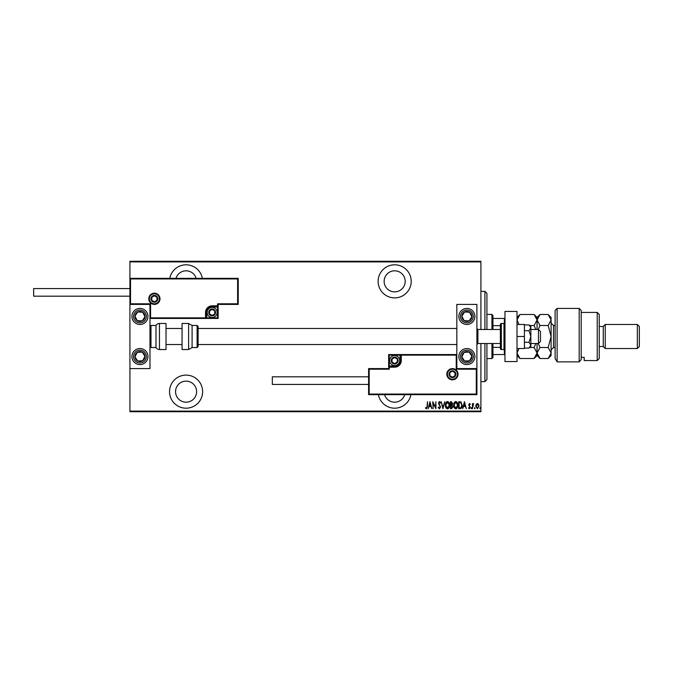 <?xml version="1.0" encoding="UTF-8"?>
<svg xmlns="http://www.w3.org/2000/svg" width="673" height="673" viewBox="0 0 673 673"><rect width="100%" height="100%" fill="white"/><g stroke="black" fill="none" stroke-linecap="round" stroke-linejoin="round"><path stroke-width="1.01" d="M378.394 394.664A16.547 16.547 0 0 0 410.934 394.664M186.076 408.2A16.547 16.547 0 0 0 202.623 391.652A16.547 16.547 0 0 0 186.076 375.105A16.547 16.547 0 0 0 169.529 391.652A16.547 16.547 0 0 0 186.076 408.2M202.346 278.336A16.547 16.547 0 0 0 169.806 278.336M394.664 297.895A16.547 16.547 0 0 0 411.211 281.348A16.547 16.547 0 0 0 394.664 264.8A16.547 16.547 0 0 0 378.117 281.348A16.547 16.547 0 0 0 394.664 297.895M394.664 270.815A10.532 10.532 0 0 1 405.196 281.348A10.532 10.532 0 0 1 394.664 291.872A10.532 10.532 0 0 1 384.132 281.348A10.532 10.532 0 0 1 394.664 270.815M175.989 278.336A10.532 10.532 0 0 1 196.171 278.336M186.076 381.128A10.532 10.532 0 0 1 196.609 391.652A10.532 10.532 0 0 1 186.076 402.185A10.532 10.532 0 0 1 175.552 391.652A10.532 10.532 0 0 1 186.076 381.128M404.751 394.664A10.532 10.532 0 0 1 384.569 394.664M476.206 404.33L477.401 403.48L478.587 404.33L479.016 406.156L477.401 408.789L475.777 406.156L476.206 404.33M472.446 408.704L472.446 403.573L472.808 404.33L473.624 403.48L472.446 408.704M469.468 403.48L470.284 404.212L470.032 404.65L469.46 404.111L469.022 404.801L470.284 407.308L469.375 408.789L468.484 408.099L468.736 407.619L469.367 408.166L469.922 407.333L468.669 404.826L469.468 403.48M460.054 408.704L458.767 408.704L458.767 401.68L460.929 401.932L462.183 405.281C462.359 407.131 461.644 408.267 460.054 408.704M450.489 408.704L450.489 401.68L451.272 401.68L452.559 403.421L452.096 404.919L452.921 406.711L451.6 408.704L450.489 408.704M442.927 408.704L441.126 401.68L442.969 407.35L444.819 401.68L442.927 408.704M433.118 408.704L432.756 401.68L435.549 407.215L435.911 401.68L435.911 408.704L433.118 403.186L433.118 408.704M427.086 406.349L427.448 401.68L427.448 406.425L426.472 408.881L425.471 408.074L425.689 407.535L426.505 408.166L427.086 406.349M480.909 411.11L480.909 411.708L129.923 411.708L129.923 411.11L480.909 411.11L480.909 343.516M480.909 329.484L480.909 261.89L129.923 261.89L129.923 261.292L480.909 261.292L480.909 261.89M129.923 411.11L129.923 368.594L149.978 368.594L149.978 304.406L129.923 304.406L129.923 261.89M429.971 401.68L431.856 408.704L430.888 406.45L429.138 406.45L428.171 408.704L429.971 401.68M439.41 408.881L438.157 407.35L438.51 406.997L439.419 408.166L440.226 406.972L438.426 403.144L439.419 401.503L440.495 402.69L440.159 403.127L439.376 402.227L438.788 403.11L440.588 406.98L439.41 408.881M445.358 405.222C445.232 403.388 445.947 402.143 447.486 401.503C449.076 402.101 449.8 403.329 449.673 405.188C449.8 407.03 449.076 408.259 447.52 408.881C445.963 408.275 445.24 407.056 445.358 405.222M453.636 405.222C453.518 403.388 454.225 402.143 455.772 401.503C457.354 402.101 458.077 403.329 457.96 405.188C458.077 407.03 457.362 408.259 455.806 408.881C454.241 408.275 453.518 407.056 453.636 405.222M464.437 401.68L466.33 408.704L465.354 406.45L463.604 406.45L462.637 408.704L464.437 401.68M471.092 408.208L471.453 407.619L471.815 408.208L471.453 408.789L471.092 408.208M474.423 408.208L474.785 407.619L475.146 408.208L474.785 408.789L474.423 408.208M479.824 408.208L480.185 407.619L480.547 408.208L480.185 408.789L479.824 408.208M430.703 405.735L430.013 403.034L429.324 405.735L430.703 405.735M449.32 405.188L447.511 402.227L445.719 405.222L447.511 408.166L449.32 405.188M451.339 402.404L450.843 402.404L450.843 404.65L452.197 403.438L451.339 402.404M451.087 405.373L450.843 407.981L451.381 407.981L452.559 406.711L451.844 405.457L451.087 405.373M457.598 405.188L455.789 402.227L453.997 405.222L455.789 408.166L457.598 405.188M459.129 402.404L459.129 407.981L460.812 407.804L461.829 405.281L460.719 402.597L459.129 402.404M465.169 405.735L464.479 403.034L463.79 405.735L465.169 405.735M478.654 406.156L477.393 404.111L476.139 406.156L477.393 408.166L478.654 406.156M484.913 329.484L484.913 291.375L486.924 293.378L486.924 329.484M486.924 343.516L486.924 379.622L484.913 381.625L484.913 343.516M484.913 291.375L480.909 291.375M484.913 381.625L480.909 381.625M491.938 329.484L491.938 314.434L492.939 315.444L492.939 329.484M492.939 343.516L492.939 357.556L491.938 358.566L491.938 343.516M491.938 314.434L486.924 314.434M491.938 358.566L486.924 358.566M492.939 318.447L504.969 318.447M492.939 325.656L500.359 325.656M492.939 347.344L500.359 347.344M504.969 354.553L504.371 354.553L504.371 349.455M492.939 354.553L504.371 354.553M504.371 323.545L504.371 318.447M466.869 364.581A8.026 8.026 0 0 1 458.843 356.555A8.026 8.026 0 0 1 466.869 348.53A8.026 8.026 0 0 1 474.886 356.555A8.026 8.026 0 0 1 466.869 364.581M466.869 308.419A8.026 8.026 0 0 0 458.843 316.445A8.026 8.026 0 0 0 466.869 324.47A8.026 8.026 0 0 0 474.886 316.445A8.026 8.026 0 0 0 460.147 312.053A8.026 8.026 0 0 0 462.477 323.158A8.026 8.026 0 0 1 460.147 312.053M456.841 368.594L456.841 304.406L476.896 304.406L476.896 368.594L456.841 368.594L456.235 369.191L456.235 355.151L456.841 354.553L400.082 354.553L400.082 355.151L389.246 355.151L389.246 365.986L394.664 365.986A5.418 5.418 0 0 0 400.082 360.568L400.082 355.151L400.679 355.151A0.606 0.606 0 0 1 401.285 354.553L401.285 360.568A6.621 6.621 0 0 1 394.664 367.189L389.246 367.189L389.246 369.191L369.191 369.191L369.191 394.058L368.594 394.664L368.594 368.594L388.649 368.594L389.246 366.583L394.664 366.583A6.015 6.015 0 0 0 400.679 360.568L400.679 355.151L456.235 355.151M139.95 308.419A8.026 8.026 0 0 1 147.967 316.445A8.026 8.026 0 0 1 139.95 324.47A8.026 8.026 0 0 1 131.925 316.445A8.026 8.026 0 0 1 139.95 308.419M139.95 364.581A8.026 8.026 0 0 0 147.967 356.555A8.026 8.026 0 0 0 139.95 348.53A8.026 8.026 0 0 0 131.925 356.555A8.026 8.026 0 0 0 139.95 364.581A8.026 8.026 0 0 1 135.559 349.842A8.026 8.026 0 0 0 133.229 360.947M129.923 304.406L129.923 278.336L238.225 278.336L238.225 304.406L237.619 303.809L237.619 278.942L130.52 278.942L130.52 303.809L129.923 304.406L129.923 368.594M538.467 329.484L540.469 331.486L540.469 341.514L538.467 343.516L538.467 329.484L530.846 329.484M500.359 329.484L477.897 329.484L477.897 343.516L476.896 344.526M159.4 298.795A5.014 5.014 0 0 0 154.386 293.781A5.014 5.014 0 0 0 149.372 298.795A5.014 5.014 0 0 0 154.386 303.809A5.014 5.014 0 0 0 159.4 298.795A5.014 5.014 0 0 1 154.386 303.809A5.014 5.014 0 0 1 149.372 298.795M238.225 304.406L218.17 304.406L218.17 305.811A0.606 0.606 0 0 1 217.564 306.417L212.155 306.417A6.015 6.015 0 0 0 206.131 312.432L206.131 317.849A0.606 0.606 0 0 1 205.534 318.447L206.737 318.447L206.737 317.849L217.564 317.849L217.564 307.014L212.155 307.014A5.418 5.418 0 0 0 206.737 312.432L206.737 317.849L205.534 317.849L205.534 312.432A6.621 6.621 0 0 1 212.155 305.811L217.564 305.811L217.564 303.809L237.619 303.809M218.17 305.811L217.564 305.811L217.564 306.417A0.606 0.606 0 0 0 218.17 305.811A0.606 0.606 0 0 1 217.564 306.417A0.606 0.606 0 0 0 218.17 305.811L218.17 318.447L206.737 318.447M205.534 318.447L149.978 318.447L150.575 317.849L205.534 317.849L205.534 318.447M237.619 278.942L238.225 278.336M218.17 304.406L217.564 303.809M130.52 278.942L129.923 278.336M130.52 303.809L150.575 303.809L149.978 304.406M218.17 318.447L217.564 317.849M447.41 374.205A5.014 5.014 0 0 0 452.424 379.219A5.014 5.014 0 0 0 457.438 374.205A5.014 5.014 0 0 0 452.424 369.191A5.014 5.014 0 0 0 447.41 374.205A5.014 5.014 0 0 1 452.424 369.191A5.014 5.014 0 0 1 457.438 374.205M369.191 394.058L476.291 394.058L476.291 369.191L476.896 368.594L476.896 394.664L368.594 394.664M388.649 367.189A0.606 0.606 0 0 1 389.246 366.583A0.606 0.606 0 0 0 388.649 367.189L388.649 354.553L400.082 354.553M368.594 368.594L369.191 369.191M388.649 368.594L389.246 369.191M476.291 394.058L476.896 394.664M388.649 354.553L389.246 355.151M391.652 360.568A3.012 3.012 0 0 0 397.272 362.074A3.012 3.012 0 0 0 394.664 357.556A3.012 3.012 0 0 0 391.652 360.568M392.056 360.568L392.056 362.074L394.664 363.58L397.272 362.074L397.272 359.062L394.664 357.556L392.056 359.062L392.056 360.568M399.678 360.568A5.014 5.014 0 0 1 394.664 365.582A5.014 5.014 0 0 1 389.65 360.568A5.014 5.014 0 0 1 394.664 355.554A5.014 5.014 0 0 1 399.678 360.568A5.014 5.014 0 0 0 394.664 355.554A5.014 5.014 0 0 0 389.65 360.568M397.272 362.074L397.272 359.062L394.664 357.556M392.056 359.062L392.056 362.074M209.143 312.432A3.012 3.012 0 0 0 214.754 313.938A3.012 3.012 0 0 0 212.155 309.42A3.012 3.012 0 0 0 209.143 312.432M209.547 312.432L209.547 313.938L212.155 315.444L214.754 313.938L214.754 310.926L212.155 309.42L209.547 310.926L209.547 312.432M217.169 312.432A5.014 5.014 0 0 1 212.155 317.446A5.014 5.014 0 0 1 207.141 312.432A5.014 5.014 0 0 1 212.155 307.418A5.014 5.014 0 0 1 217.169 312.432A5.014 5.014 0 0 0 212.155 307.418A5.014 5.014 0 0 0 207.141 312.432M214.754 313.938L214.754 310.926L212.155 309.42M209.547 310.926L209.547 313.938M151.383 298.795A3.012 3.012 0 0 0 156.994 300.301A3.012 3.012 0 0 0 154.386 295.784A3.012 3.012 0 0 0 151.383 298.795M151.787 298.795L151.787 300.301L154.386 301.798L156.994 300.301L156.994 297.289L154.386 295.784L151.787 297.289L151.787 298.795M156.994 300.301L156.994 297.289L154.386 295.784M151.787 297.289L151.787 300.301M449.421 374.205A3.012 3.012 0 0 0 455.032 375.711A3.012 3.012 0 0 0 452.424 371.202A3.012 3.012 0 0 0 449.421 374.205M449.816 374.205L449.816 375.711L452.424 377.216L455.032 375.711L455.032 372.699L452.424 371.202L449.816 372.699L449.816 374.205M455.032 375.711L455.032 372.699L452.424 371.202M449.816 372.699L449.816 375.711M471.066 319.187A5.014 5.014 0 0 0 464.606 311.969A5.014 5.014 0 0 0 464.126 320.642A5.014 5.014 0 0 0 471.066 319.187M470.503 318.817L471.874 316.722L469.611 312.247L464.606 311.969L461.863 316.167L464.126 320.642L469.131 320.92L470.503 318.817M471.251 309.731A8.026 8.026 0 0 1 466.869 324.47A8.026 8.026 0 0 0 473.582 320.828M471.874 316.722L469.611 312.247L464.606 311.969L461.863 316.167L464.126 320.642L469.131 320.92L471.874 316.722M144.148 319.187A5.014 5.014 0 0 0 137.687 311.969A5.014 5.014 0 0 0 137.208 320.642A5.014 5.014 0 0 0 144.148 319.187M143.585 318.817L144.956 316.722L142.693 312.247L137.687 311.969L134.945 316.167L137.208 320.642L142.213 320.92L143.585 318.817M144.956 316.722L142.693 312.247L137.687 311.969L134.945 316.167L137.208 320.642L142.213 320.92L144.956 316.722M135.753 359.298A5.014 5.014 0 0 0 144.956 356.278A5.014 5.014 0 0 0 137.208 352.358A5.014 5.014 0 0 0 135.753 359.298M136.316 358.928L137.687 361.031L142.693 360.753L144.956 356.278L142.213 352.08L137.208 352.358L134.945 356.833L136.316 358.928M146.664 352.172A8.026 8.026 0 0 0 139.95 348.53A8.026 8.026 0 0 1 144.333 363.269M137.687 361.031L142.693 360.753L144.956 356.278L142.213 352.08L137.208 352.358L134.945 356.833L137.687 361.031M462.671 359.298A5.014 5.014 0 0 0 471.874 356.278A5.014 5.014 0 0 0 464.126 352.358A5.014 5.014 0 0 0 462.671 359.298M463.234 358.928L464.606 361.031L469.611 360.753L471.874 356.278L469.131 352.08L464.126 352.358L461.863 356.833L463.234 358.928M464.606 361.031L469.611 360.753L471.874 356.278L469.131 352.08L464.126 352.358L461.863 356.833L464.606 361.031M159.467 323.461A4.013 4.013 0 0 0 155.993 325.471L155.993 347.529A4.013 4.013 0 0 0 159.467 349.539L166.021 349.539L166.021 323.461L159.467 323.461L159.467 349.539M155.993 325.471L150.979 325.471A1.001 1.001 0 0 0 149.978 326.472M150.979 325.471L150.979 347.529A1.001 1.001 0 0 1 149.978 346.528M150.979 347.529L155.993 347.529M188.617 323.461L182.063 323.461L182.063 349.539L188.617 349.539L188.617 323.461L192.091 325.471L192.091 347.529L197.105 347.529L197.105 325.471L198.114 326.472L198.114 346.528L197.105 347.529M198.114 339.89L198.114 344.526L456.841 344.526M129.923 296.187L33.65 296.187L33.65 288.566L129.923 288.566M368.594 384.434L272.321 384.434L272.321 376.813L368.594 376.813M517.007 311.431L517.007 361.569L504.969 361.569L504.969 311.431L517.007 311.431M503.968 349.539L503.968 323.461L501.36 323.461A1.001 1.001 0 0 0 500.359 324.47L500.359 348.53A1.001 1.001 0 0 0 501.36 349.539L503.968 349.539A1.001 1.001 0 0 0 504.969 348.53M503.968 323.461A1.001 1.001 0 0 1 504.969 324.47M528.995 330.712L530.846 336.5L530.846 327.818L528.995 324.924L530.846 326.472L530.846 327.818L528.995 330.712L524.427 330.712M528.995 324.924L524.427 324.924M528.995 342.288L530.846 345.182L530.846 336.5L528.995 342.288L524.427 342.288M528.995 348.076L530.846 346.528L530.846 345.182L528.995 348.076L524.427 348.076M517.007 336.5L524.427 336.5L524.427 324.47L517.007 324.47M524.427 336.5L524.427 348.53L517.007 348.53M555.116 310.43L557.118 308.419L557.118 361.872L555.116 358.473L555.116 310.43M597.229 312.432L599.239 314.434L599.239 358.566L597.229 360.568L597.229 312.432L581.186 312.432M603.252 326.472L603.252 346.528L605.254 348.53L605.254 324.47L603.252 326.472L599.239 326.472M637.348 324.47L639.35 326.472L639.35 346.528L637.348 348.53L637.348 324.47L605.254 324.47M637.348 348.53L605.254 348.53M603.252 346.528L599.239 346.528M581.186 357.346L584.198 357.346L584.198 360.568L584.198 357.346M597.229 360.568L584.198 360.568M579.184 308.419L581.186 310.43L581.186 359.626L579.184 361.872L557.118 361.872L579.184 361.872L579.184 308.419L557.118 308.419M579.184 361.872L581.186 359.626M555.116 358.473L557.118 361.872M519.001 324.47L517.007 320.003L519.951 314.501L534.118 314.501L537.062 320.003L534.118 325.496L529.685 325.496M535.809 343.516L534.118 347.504L529.685 347.504M534.118 325.496L535.809 329.484M534.118 347.504L537.062 352.997L534.118 358.499L519.951 358.499L517.007 352.997L518.992 348.53M536.238 355.832L536.844 354.435M537.062 343.516L537.062 355.554L534.118 358.499M534.118 314.501L537.062 317.446L537.062 329.484M538.316 329.484L540.007 325.496L537.062 320.003L540.007 314.501L548.159 314.501L551.103 320.003L551.103 355.554L548.159 358.499L540.007 358.499L537.062 352.997L540.007 347.504L538.316 343.516M537.062 352.997L537.113 353.712M548.159 314.501L551.103 317.446L551.044 319.238M551.103 320.003L548.159 325.496L551.103 336.5L548.159 347.504L551.103 352.997L548.159 358.499M550.278 355.832L551.044 353.762M548.159 347.504L540.007 347.504M548.159 325.496L540.007 325.496M148.775 298.795A5.62 5.62 0 0 1 154.386 293.176A5.62 5.62 0 0 1 160.006 298.795A5.62 5.62 0 0 1 154.386 304.406A5.62 5.62 0 0 1 148.775 298.795M150.575 303.809L150.575 317.849M212.155 307.014L212.155 306.417A6.015 6.015 0 0 0 206.131 312.432L205.534 312.432M217.564 306.417L217.564 307.014L218.17 307.014M212.155 306.417L212.155 305.811M206.737 312.432L206.131 312.432M458.044 374.205A5.62 5.62 0 0 1 452.424 379.824A5.62 5.62 0 0 1 446.813 374.205A5.62 5.62 0 0 1 452.424 368.594A5.62 5.62 0 0 1 458.044 374.205M476.291 369.191L456.235 369.191M394.664 365.986L394.664 366.583A6.015 6.015 0 0 0 400.679 360.568L401.285 360.568M389.246 366.583L389.246 365.986L388.649 365.986M394.664 366.583L394.664 367.189M400.082 360.568L400.679 360.568M391.257 360.568A3.407 3.407 0 0 0 394.664 363.975A3.407 3.407 0 0 0 398.071 360.568A3.407 3.407 0 0 0 394.664 357.161A3.407 3.407 0 0 0 391.257 360.568M208.739 312.432A3.407 3.407 0 0 0 212.155 315.839A3.407 3.407 0 0 0 215.562 312.432A3.407 3.407 0 0 0 212.155 309.025A3.407 3.407 0 0 0 208.739 312.432M150.979 298.795A3.407 3.407 0 0 0 154.386 302.202A3.407 3.407 0 0 0 157.802 298.795A3.407 3.407 0 0 0 154.386 295.388A3.407 3.407 0 0 0 150.979 298.795M449.017 374.205A3.407 3.407 0 0 0 452.424 377.612A3.407 3.407 0 0 0 455.831 374.205A3.407 3.407 0 0 0 452.424 370.798A3.407 3.407 0 0 0 449.017 374.205M472.236 319.953A6.419 6.419 0 0 0 470.377 311.069A6.419 6.419 0 0 0 461.493 312.937A6.419 6.419 0 0 0 463.352 321.82A6.419 6.419 0 0 0 472.236 319.953M145.318 319.953A6.419 6.419 0 0 0 143.458 311.069A6.419 6.419 0 0 0 134.575 312.937A6.419 6.419 0 0 0 136.434 321.82A6.419 6.419 0 0 0 145.318 319.953M134.575 360.063A6.419 6.419 0 0 0 143.458 361.931A6.419 6.419 0 0 0 145.318 353.047A6.419 6.419 0 0 0 136.434 351.18A6.419 6.419 0 0 0 134.575 360.063M461.493 360.063A6.419 6.419 0 0 0 470.377 361.931A6.419 6.419 0 0 0 472.236 353.047A6.419 6.419 0 0 0 463.352 351.18A6.419 6.419 0 0 0 461.493 360.063M501.36 323.461L501.36 349.539M555.116 325.471L553.509 325.471L553.509 347.529L551.103 349.935M477.897 329.484L476.896 328.474M166.021 328.474L182.063 328.474M198.114 328.474L456.841 328.474M166.021 344.526L182.063 344.526M538.467 343.516L530.846 343.516M500.359 343.516L477.897 343.516M197.105 325.471L192.091 325.471M188.617 349.539L192.091 347.529M517.007 355.554L519.951 358.499M517.007 317.446L519.951 314.501M537.062 317.446L540.007 314.501M537.062 355.554L540.007 358.499M555.116 347.529L553.509 347.529M553.509 325.471L551.103 323.065"/></g></svg>

